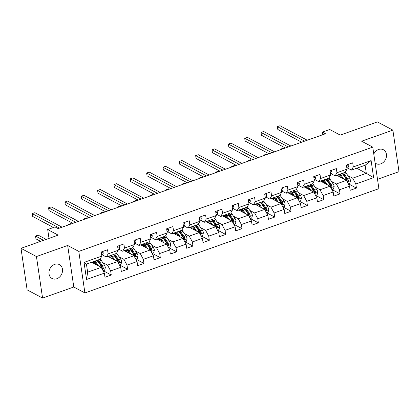 <?xml version="1.0" encoding="UTF-8"?>
<svg xmlns="http://www.w3.org/2000/svg" width="420" height="420" viewBox="0 0 420 420"><rect width="100%" height="100%" fill="white"/><g stroke="black" fill="none" stroke-linecap="round" stroke-linejoin="round"><path stroke-width="0.63" d="M375.107 163.002A7.854 6.452 118 0 0 376 163.601A7.854 6.452 118 0 0 380.756 163.853A7.854 6.452 118 0 0 386.337 157.017A7.854 6.452 118 0 0 383.387 149.735A7.854 6.452 118 0 0 378.635 149.483A7.854 6.452 118 0 0 373.784 154.056M54.684 264.369A7.854 6.452 118 0 0 49.109 271.205A7.854 6.452 118 0 0 52.054 278.492A7.854 6.452 118 0 0 56.81 278.744A7.854 6.452 118 0 0 62.386 271.908A7.854 6.452 118 0 0 59.441 264.621A7.854 6.452 118 0 0 54.684 264.369M377.512 179.298L399 171.675L392.868 130.137L377.423 121.916L340.231 135.103L329.731 129.512L322.397 132.116L322.781 134.72M84.914 292.934L378.898 188.669L372.76 147.131L78.782 251.396L84.914 292.934L73.794 287.012L67.662 245.474L36.44 256.547L42.578 298.084L73.794 287.012M42.578 298.084L27.132 289.863L21 248.325L58.191 235.132L47.691 229.541L48.998 238.392M36.44 256.547L21 248.325M356.722 168.236L366.308 173.339L365.117 165.26L351.493 170.09L353.304 166.913L352.695 162.813L346.411 165.044L347.014 169.145L336.956 172.709L336.352 168.609L330.068 170.84L330.671 174.941L320.612 178.505L320.008 174.41L313.724 176.636L314.328 180.737L304.269 184.301L303.665 180.206L297.376 182.432L297.985 186.533L287.926 190.097L287.322 186.002L281.032 188.228L281.642 192.328L271.582 195.893L270.979 191.798L264.689 194.024L265.293 198.125L255.239 201.689L254.63 197.594L248.346 199.826L248.95 203.921L238.896 207.485L238.287 203.39L232.003 205.622L232.607 209.716L222.547 213.287L221.944 209.186L215.66 211.417L216.263 215.513L206.204 219.083L205.601 214.982L199.316 217.214L199.92 221.309L189.861 224.879L189.257 220.778L182.968 223.01L183.577 227.105L173.518 230.674L172.914 226.574L166.625 228.805L167.234 232.901L157.174 236.471L156.571 232.37L150.281 234.602L150.885 238.702L140.831 242.267L140.222 238.166L133.938 240.398L134.542 244.498L124.488 248.062L123.879 243.968L117.595 246.194L118.198 250.294L108.139 253.859L107.536 249.764L101.252 251.99L101.855 256.09L84.042 262.406L86.562 279.468L87.623 272.176L101.241 267.346L91.655 262.243M353.304 166.913L371.112 160.597L373.632 177.66L355.819 183.976L356.428 188.076L348.385 183.792M86.562 279.468L104.375 273.152L104.979 277.252L111.269 275.021L110.66 270.926L120.719 267.356L121.322 271.457L127.612 269.225L127.003 265.125L137.062 261.56L137.671 265.661L143.955 263.429L143.351 259.329L153.405 255.764L154.014 259.859L160.298 257.633L159.695 253.533L169.754 249.968L170.357 254.063L176.642 251.837L176.038 247.737L186.097 244.172L186.701 248.267L192.985 246.041L192.381 241.941L202.44 238.376L203.044 242.471L209.328 240.245L208.724 236.145L218.783 232.58L219.387 236.675L225.677 234.444L225.067 230.349L235.127 226.779L235.73 230.879L242.02 228.648L241.411 224.553L251.47 220.983L252.079 225.083L258.363 222.852L257.759 218.757L267.813 215.187L268.422 219.287L274.706 217.056L274.103 212.961L284.161 209.391L284.765 213.491L291.05 211.26L290.446 207.165L300.505 203.595L301.108 207.695L307.393 205.464L306.789 201.369L316.848 197.799L317.452 201.899L323.736 199.668L323.132 195.568L333.191 192.003L333.795 196.098L340.084 193.872L339.476 189.772L349.534 186.207L350.138 190.302L356.428 188.076M47.691 229.541L55.025 226.936L58.118 228.585L325.484 133.76L322.397 132.116M347.014 169.145L345.209 172.316L335.149 175.886L331.181 173.77M336.814 175.292L346.4 180.401L336.341 183.965L331.527 181.403M335.149 175.886L336.956 172.709M349.534 186.207L346.4 180.401M339.476 189.772L336.341 183.965M330.671 174.941L328.865 178.112L318.806 181.681L314.837 179.566M320.471 181.088L330.057 186.197L319.998 189.761L315.184 187.199M318.806 181.681L320.612 178.505M333.191 192.003L330.057 186.197M323.132 195.568L319.998 189.761M314.328 180.737L312.522 183.908L302.463 187.478L298.494 185.362M304.127 186.884L313.714 191.993L303.655 195.562L298.841 192.995M302.463 187.478L304.269 184.301M316.848 197.799L313.714 191.993M306.789 201.369L303.655 195.562M297.985 186.533L296.173 189.709L286.12 193.274L282.151 191.158M287.784 192.685L297.37 197.788L287.312 201.359L282.497 198.791M286.12 193.274L287.926 190.097M300.505 203.595L297.37 197.788M290.446 207.165L287.312 201.359M281.642 192.328L279.83 195.505L269.776 199.07L265.808 196.959M271.435 198.482L281.027 203.584L270.968 207.155L266.154 204.587M269.776 199.07L271.582 195.893M284.161 209.391L281.027 203.584M274.103 212.961L270.968 207.155M265.293 198.125L263.487 201.301L253.428 204.866L249.464 202.755M255.092 204.278L264.684 209.381L254.625 212.951L249.811 210.383M253.428 204.866L255.239 201.689M267.813 215.187L264.684 209.381M257.759 218.757L254.625 212.951M248.95 203.921L247.144 207.097L237.085 210.662L233.116 208.551M238.749 210.073L248.335 215.177L238.282 218.747L233.468 216.184M237.085 210.662L238.896 207.485M251.47 220.983L248.335 215.177M241.411 224.553L238.282 218.747M232.607 209.716L230.8 212.893L220.742 216.458L216.773 214.347M222.406 215.87L231.992 220.978L221.933 224.542L217.119 221.981M220.742 216.458L222.547 213.287M235.127 226.779L231.992 220.978M225.067 230.349L221.933 224.542M216.263 215.513L214.457 218.689L204.398 222.254L200.429 220.143M206.062 221.666L215.649 226.774L205.59 230.339L200.776 227.777M204.398 222.254L206.204 219.083M218.783 232.58L215.649 226.774M208.724 236.145L205.59 230.339M199.92 221.309L198.114 224.485L188.055 228.049L184.086 225.939M189.719 227.462L199.306 232.57L189.247 236.135L184.433 233.572M188.055 228.049L189.861 224.879M202.44 238.376L199.306 232.57M192.381 241.941L189.247 236.135M183.577 227.105L181.766 230.281L171.712 233.851L167.743 231.735M173.376 233.258L182.963 238.366L172.904 241.93L168.089 239.369M171.712 233.851L173.518 230.674M186.097 244.172L182.963 238.366M176.038 247.737L172.904 241.93M167.234 232.901L165.422 236.077L155.369 239.647L151.4 237.531M157.028 239.053L166.619 244.162L156.56 247.727L151.746 245.165M155.369 239.647L157.174 236.471M169.754 249.968L166.619 244.162M159.695 253.533L156.56 247.727M150.885 238.702L149.079 241.873L139.02 245.443L135.056 243.327M140.684 244.85L150.276 249.958L140.217 253.523L135.403 250.96M139.02 245.443L140.831 242.267M153.405 255.764L150.276 249.958M143.351 259.329L140.217 253.523M134.542 244.498L132.736 247.669L122.677 251.239L118.708 249.123M124.341 250.646L133.928 255.754L123.874 259.319L119.059 256.757M122.677 251.239L124.488 248.062M137.062 261.56L133.928 255.754M127.003 265.125L123.874 259.319M118.198 250.294L116.392 253.465L106.334 257.035L102.364 254.919M107.998 256.442L117.584 261.55L107.525 265.12L102.711 262.553M106.334 257.035L108.139 253.859M120.719 267.356L117.584 261.55M110.66 270.926L107.525 265.12M101.855 256.09L100.049 259.266L86.425 264.096L84.042 262.406M104.375 273.152L101.241 267.346M67.662 245.474L78.782 251.396M392.868 130.137L361.646 141.209L372.76 147.131M86.425 264.096L87.623 272.176M351.493 170.09L347.524 167.974M347.876 175.607L352.69 178.169L366.308 173.339L373.632 177.66M365.117 165.26L371.112 160.597M355.819 183.976L352.69 178.169M111.269 275.021L103.226 270.737M127.612 269.225L119.569 264.941M143.955 263.429L135.912 259.145M160.298 257.633L152.261 253.349M176.642 251.837L168.604 247.553M192.985 246.041L184.947 241.757M209.328 240.245L201.29 235.961M225.677 234.444L217.634 230.165M242.02 228.648L233.977 224.369M258.363 222.852L250.32 218.573M274.706 217.056L266.668 212.777M291.05 211.26L283.012 206.976M307.393 205.464L299.355 201.18M323.736 199.668L315.698 195.384M340.084 193.872L332.042 189.588M102.391 251.585L103.12 252.583A3.255 1.381 70.5 0 1 102.742 254.62L101.755 255.413M59.456 228.107L32.225 213.602L34.844 212.678L62.076 227.178M53.456 227.498L32.639 216.41L32.225 213.602M103.1 270.784L104.627 270.244L105.341 267.624A3.255 1.381 -109.5 0 0 104.244 264.8L101.278 260.447A9.392 3.98 -109.5 0 0 100.175 259.04M95.681 263.146L95.671 264.38M98.469 265.87L96.038 262.306A9.392 3.98 -109.5 0 0 95.056 261.035M97.004 265.094L95.781 263.293A7.796 3.308 -109.5 0 0 94.07 261.382M97.046 260.327A9.392 3.98 70.5 0 1 98.028 261.597L100.999 265.954A3.255 1.381 70.5 0 1 101.897 267.897L102.758 268.354L103.152 267.451A3.255 1.381 -109.5 0 0 102.254 265.508L99.288 261.151A9.392 3.98 -109.5 0 0 98.306 259.88M92.873 261.807A9.392 3.98 -109.5 0 0 92.862 262.222L92.857 262.883M95.188 262.5L93.697 263.025A7.796 3.308 70.5 0 1 93.86 261.461M97.319 260.232A7.796 3.308 70.5 0 1 99.026 262.138L101.997 266.49A1.659 0.704 70.5 0 1 102.265 266.973L103.152 267.451M46.174 239.395L38.162 235.127L35.543 236.056L35.957 238.865L40.64 241.358M93.697 263.025L93.692 263.324M92.6 261.907A7.796 3.308 -109.5 0 0 92.479 262.678M35.543 236.056L43.554 240.324M118.734 245.789L119.464 246.787A3.255 1.381 70.5 0 1 119.086 248.824L118.099 249.611M75.805 222.311L48.573 207.805L51.193 206.876L78.424 221.382M72.886 223.346L48.988 210.614L48.573 207.805M135.077 239.993L135.812 240.991A3.255 1.381 70.5 0 1 135.429 243.028L134.442 243.815M92.148 216.515L64.916 202.01L67.536 201.08L94.768 215.586M89.234 217.549L65.331 204.818L64.916 202.01M119.443 264.988L120.971 264.448L121.69 261.828A3.255 1.381 -109.5 0 0 120.587 259.003L117.621 254.651A9.392 3.98 -109.5 0 0 116.519 253.244M112.025 257.35L112.014 258.584M114.812 260.075L112.382 256.51A9.392 3.98 -109.5 0 0 111.4 255.239M113.353 259.292L112.124 257.497A7.796 3.308 -109.5 0 0 110.413 255.586M113.389 254.531A9.392 3.98 70.5 0 1 114.371 255.801L117.343 260.159A3.255 1.381 70.5 0 1 118.241 262.096L119.107 262.558L119.495 261.655A3.255 1.381 -109.5 0 0 118.598 259.712L115.631 255.355A9.392 3.98 -109.5 0 0 114.65 254.084M109.216 256.011A9.392 3.98 -109.5 0 0 109.205 256.426L109.205 257.087M111.531 256.704L110.04 257.229A7.796 3.308 70.5 0 1 110.203 255.665M113.663 254.436A7.796 3.308 70.5 0 1 115.369 256.342L118.34 260.694A1.659 0.704 70.5 0 1 118.608 261.177L119.495 261.655M110.04 257.229L110.035 257.528M108.948 256.106A7.796 3.308 -109.5 0 0 108.822 256.882M135.786 259.192L137.314 258.652L138.033 256.032A3.255 1.381 -109.5 0 0 136.936 253.208L133.964 248.855A9.392 3.98 -109.5 0 0 132.862 247.448M128.368 251.554L128.363 252.788M131.161 254.279L128.725 250.714A9.392 3.98 -109.5 0 0 127.743 249.443M129.696 253.496L128.468 251.696A7.796 3.308 -109.5 0 0 126.761 249.79M129.733 248.734A9.392 3.98 70.5 0 1 130.72 250.005L133.686 254.357A3.255 1.381 70.5 0 1 134.584 256.3L135.45 256.762L135.839 255.853A3.255 1.381 -109.5 0 0 134.941 253.911L131.975 249.559A9.392 3.98 -109.5 0 0 130.993 248.288M125.559 250.215A9.392 3.98 -109.5 0 0 125.554 250.63L125.549 251.291M127.874 250.903L126.383 251.433A7.796 3.308 70.5 0 1 126.546 249.863M130.006 248.64A7.796 3.308 70.5 0 1 131.712 250.546L134.684 254.898A1.659 0.704 70.5 0 1 134.951 255.381L135.839 255.853M126.383 251.433L126.383 251.732M125.291 250.309A7.796 3.308 -109.5 0 0 125.165 251.087M71.447 223.855L70.849 223.535L68.229 224.464L68.828 224.784M68.229 224.464L68.308 224.968M151.421 234.197L152.155 235.195A3.255 1.381 70.5 0 1 151.772 237.232L150.785 238.019M108.491 210.719L81.26 196.214L83.879 195.284L111.111 209.79M105.578 211.754L81.674 199.022L81.26 196.214M167.764 228.401L168.499 229.394A3.255 1.381 70.5 0 1 168.121 231.436L167.129 232.223M124.835 204.923L97.603 190.417L100.223 189.488L127.454 203.994M121.921 205.958L98.017 193.226L97.603 190.417M184.112 222.605L184.842 223.597A3.255 1.381 70.5 0 1 184.464 225.64L183.477 226.427M141.178 199.127L113.946 184.622L116.566 183.692L143.797 198.198M138.264 200.156L114.361 187.43L113.946 184.622M152.129 253.397L153.657 252.851L154.376 250.236A3.255 1.381 -109.5 0 0 153.279 247.412L150.308 243.059A9.392 3.98 -109.5 0 0 149.205 241.652M144.711 245.758L144.706 246.992M147.504 248.483L145.073 244.918A9.392 3.98 -109.5 0 0 144.086 243.642M146.039 247.7L144.811 245.9A7.796 3.308 -109.5 0 0 143.105 243.994M146.081 242.939A9.392 3.98 70.5 0 1 147.063 244.209L150.029 248.561A3.255 1.381 70.5 0 1 150.927 250.504L151.793 250.966L152.182 250.058A3.255 1.381 -109.5 0 0 151.289 248.115L148.318 243.763A9.392 3.98 -109.5 0 0 147.336 242.492M141.907 244.419A9.392 3.98 -109.5 0 0 141.897 244.834L141.892 245.495M144.218 245.107L142.727 245.637A7.796 3.308 70.5 0 1 142.889 244.067M146.349 242.844A7.796 3.308 70.5 0 1 148.06 244.75L151.027 249.102A1.659 0.704 70.5 0 1 151.294 249.585L152.182 250.058M142.727 245.637L142.727 245.936M141.635 244.514A7.796 3.308 -109.5 0 0 141.509 245.291M87.796 218.059L87.192 217.739L84.572 218.668L85.176 218.988M84.572 218.668L84.651 219.172M168.472 247.601L170.006 247.054L170.72 244.44A3.255 1.381 -109.5 0 0 169.622 241.616L166.656 237.263A9.392 3.98 -109.5 0 0 165.548 235.856M161.054 239.962L161.049 241.196M163.847 242.686L161.416 239.117A9.392 3.98 -109.5 0 0 160.435 237.846M162.383 241.904L161.154 240.103A7.796 3.308 -109.5 0 0 159.448 238.198M162.424 237.143A9.392 3.98 70.5 0 1 163.406 238.413L166.373 242.765A3.255 1.381 70.5 0 1 167.27 244.708L168.137 245.17L168.53 244.262A3.255 1.381 -109.5 0 0 167.633 242.319L164.661 237.967A9.392 3.98 -109.5 0 0 163.679 236.696M158.251 238.623A9.392 3.98 -109.5 0 0 158.24 239.038L158.235 239.699M160.561 239.311L159.07 239.841A7.796 3.308 70.5 0 1 159.233 238.271M162.697 237.048A7.796 3.308 70.5 0 1 164.404 238.954L167.37 243.306A1.659 0.704 70.5 0 1 167.638 243.789L168.53 244.262M159.07 239.841L159.07 240.14M157.978 238.718A7.796 3.308 -109.5 0 0 157.852 239.495M104.139 212.263L103.535 211.942L100.921 212.872L101.519 213.192M100.921 212.872L100.994 213.376M184.816 241.804L186.349 241.259L187.063 238.644A3.255 1.381 -109.5 0 0 185.966 235.82L182.999 231.467A9.392 3.98 -109.5 0 0 181.892 230.06M177.403 234.166L177.392 235.4M180.191 236.891L177.76 233.321A9.392 3.98 -109.5 0 0 176.778 232.05M178.726 236.108L177.497 234.308A7.796 3.308 -109.5 0 0 175.791 232.402M178.768 231.347A9.392 3.98 70.5 0 1 179.75 232.617L182.716 236.969A3.255 1.381 70.5 0 1 183.614 238.912L184.48 239.374L184.874 238.466A3.255 1.381 -109.5 0 0 183.976 236.523L181.004 232.171A9.392 3.98 -109.5 0 0 180.023 230.9M174.594 232.827A9.392 3.98 -109.5 0 0 174.584 233.242L174.578 233.898M176.909 233.515L175.413 234.045A7.796 3.308 70.5 0 1 175.581 232.475M179.041 231.247A7.796 3.308 70.5 0 1 180.747 233.158L183.713 237.51A1.659 0.704 70.5 0 1 183.981 237.993L184.874 238.466M175.413 234.045L175.413 234.344M174.321 232.922A7.796 3.308 -109.5 0 0 174.2 233.698M120.482 206.467L119.884 206.147L117.264 207.076L117.863 207.396M117.264 207.076L117.338 207.58M201.159 236.009L202.692 235.463L203.406 232.848A3.255 1.381 -109.5 0 0 202.309 230.024L199.343 225.666A9.392 3.98 -109.5 0 0 198.24 224.264M193.746 228.37L193.736 229.603M196.534 231.095L194.103 227.525A9.392 3.98 -109.5 0 0 193.121 226.254M195.069 230.312L193.841 228.512A7.796 3.308 -109.5 0 0 192.134 226.606M195.111 225.55A9.392 3.98 70.5 0 1 196.093 226.821L199.064 231.173A3.255 1.381 70.5 0 1 199.957 233.116L200.823 233.578L201.217 232.669A3.255 1.381 -109.5 0 0 200.319 230.727L197.353 226.375A9.392 3.98 -109.5 0 0 196.366 225.104M190.937 227.031A9.392 3.98 -109.5 0 0 190.927 227.446L190.922 228.102M193.253 227.719L191.756 228.249A7.796 3.308 70.5 0 1 191.924 226.679M195.384 225.451A7.796 3.308 70.5 0 1 197.09 227.362L200.056 231.714A1.659 0.704 70.5 0 1 200.329 232.197L201.217 232.669M191.756 228.249L191.756 228.548M190.664 227.126A7.796 3.308 -109.5 0 0 190.543 227.903M136.826 200.671L136.227 200.351L133.607 201.28L134.206 201.6M133.607 201.28L133.681 201.784M217.508 230.213L219.035 229.666L219.749 227.052A3.255 1.381 -109.5 0 0 218.652 224.228L215.686 219.87A9.392 3.98 -109.5 0 0 214.583 218.468M210.089 222.574L210.079 223.808M212.877 225.293L210.446 221.728A9.392 3.98 -109.5 0 0 209.465 220.458M211.412 224.516L210.189 222.716A7.796 3.308 -109.5 0 0 208.478 220.81M211.454 219.755A9.392 3.98 70.5 0 1 212.436 221.025L215.408 225.377A3.255 1.381 70.5 0 1 216.305 227.32L217.166 227.782L217.56 226.874A3.255 1.381 -109.5 0 0 216.662 224.931L213.696 220.579A9.392 3.98 -109.5 0 0 212.714 219.308M207.281 221.235A9.392 3.98 -109.5 0 0 207.27 221.65L207.265 222.306M209.596 221.923L208.105 222.453A7.796 3.308 70.5 0 1 208.268 220.883M211.727 219.655A7.796 3.308 70.5 0 1 213.434 221.566L216.405 225.918A1.659 0.704 70.5 0 1 216.673 226.401L217.56 226.874M208.105 222.453L208.1 222.752M207.008 221.329A7.796 3.308 -109.5 0 0 206.887 222.107M153.169 194.875L152.57 194.554L149.951 195.484L150.549 195.799M149.951 195.484L150.024 195.988M233.851 224.411L235.379 223.871L236.098 221.256A3.255 1.381 -109.5 0 0 234.995 218.431L232.029 214.074A9.392 3.98 -109.5 0 0 230.927 212.672M226.433 216.778L226.422 218.012M229.22 219.497L226.79 215.933A9.392 3.98 -109.5 0 0 225.808 214.662M227.761 218.72L226.532 216.919A7.796 3.308 -109.5 0 0 224.821 215.014M227.797 213.959A9.392 3.98 70.5 0 1 228.779 215.229L231.751 219.581A3.255 1.381 70.5 0 1 232.649 221.524L233.515 221.986L233.903 221.078A3.255 1.381 -109.5 0 0 233.006 219.135L230.039 214.783A9.392 3.98 -109.5 0 0 229.058 213.512M223.624 215.434A9.392 3.98 -109.5 0 0 223.613 215.854L223.613 216.51M225.939 216.127L224.448 216.657A7.796 3.308 70.5 0 1 224.611 215.087M228.071 213.859A7.796 3.308 70.5 0 1 229.777 215.77L232.748 220.122A1.659 0.704 70.5 0 1 233.016 220.605L233.903 221.078M224.448 216.657L224.443 216.956M223.356 215.534A7.796 3.308 -109.5 0 0 223.23 216.305M169.512 189.073L168.913 188.759L166.294 189.688L166.892 190.003M166.294 189.688L166.367 190.192M250.194 218.615L251.722 218.075L252.441 215.455A3.255 1.381 -109.5 0 0 251.344 212.63L248.372 208.278A9.392 3.98 -109.5 0 0 247.27 206.876M242.776 210.982L242.771 212.21M245.569 213.701L243.133 210.137A9.392 3.98 -109.5 0 0 242.151 208.866M244.104 212.924L242.876 211.124A7.796 3.308 -109.5 0 0 241.169 209.218M244.141 208.157A9.392 3.98 70.5 0 1 245.128 209.433L248.094 213.785A3.255 1.381 70.5 0 1 248.992 215.728L249.858 216.19L250.247 215.282A3.255 1.381 -109.5 0 0 249.349 213.339L246.383 208.987A9.392 3.98 -109.5 0 0 245.401 207.716M239.967 209.638A9.392 3.98 -109.5 0 0 239.962 210.058L239.957 210.714M242.282 210.331L240.791 210.861A7.796 3.308 70.5 0 1 240.954 209.291M244.414 208.063A7.796 3.308 70.5 0 1 246.12 209.969L249.091 214.326A1.659 0.704 70.5 0 1 249.359 214.809L250.247 215.282M240.791 210.861L240.791 211.16M239.699 209.738A7.796 3.308 -109.5 0 0 239.573 210.509M185.855 183.278L185.257 182.963L182.637 183.892L183.236 184.207M182.637 183.892L182.716 184.396M266.537 212.819L268.065 212.279L268.784 209.659A3.255 1.381 -109.5 0 0 267.687 206.834L264.716 202.482A9.392 3.98 -109.5 0 0 263.613 201.075M259.119 205.186L259.114 206.414M261.912 207.905L259.481 204.341A9.392 3.98 -109.5 0 0 258.494 203.07M260.447 207.128L259.219 205.328A7.796 3.308 -109.5 0 0 257.512 203.416M260.489 202.361A9.392 3.98 70.5 0 1 261.471 203.637L264.437 207.989A3.255 1.381 70.5 0 1 265.335 209.932L266.201 210.394L266.59 209.486A3.255 1.381 -109.5 0 0 265.697 207.543L262.726 203.191A9.392 3.98 -109.5 0 0 261.744 201.915M256.316 203.842A9.392 3.98 -109.5 0 0 256.305 204.262L256.3 204.918M258.625 204.535L257.135 205.065A7.796 3.308 70.5 0 1 257.297 203.495M260.757 202.267A7.796 3.308 70.5 0 1 262.469 204.172L265.435 208.53A1.659 0.704 70.5 0 1 265.703 209.013L266.59 209.486M257.135 205.065L257.135 205.364M256.043 203.941A7.796 3.308 -109.5 0 0 255.917 204.713M202.204 177.482L201.6 177.161L198.98 178.091L199.584 178.411M198.98 178.091L199.059 178.6M282.881 207.023L284.413 206.483L285.127 203.863A3.255 1.381 -109.5 0 0 284.03 201.038L281.064 196.686A9.392 3.98 -109.5 0 0 279.956 195.279M275.462 199.39L275.457 200.618M278.255 202.109L275.825 198.544A9.392 3.98 -109.5 0 0 274.843 197.274M276.791 201.332L275.562 199.532A7.796 3.308 -109.5 0 0 273.856 197.621M276.832 196.565A9.392 3.98 70.5 0 1 277.814 197.836L280.781 202.193A3.255 1.381 70.5 0 1 281.678 204.136L282.544 204.598L282.938 203.69A3.255 1.381 -109.5 0 0 282.041 201.747L279.069 197.39A9.392 3.98 -109.5 0 0 278.087 196.119M272.659 198.046A9.392 3.98 -109.5 0 0 272.648 198.46L272.643 199.122M274.969 198.739L273.478 199.269A7.796 3.308 70.5 0 1 273.641 197.699M277.106 196.471A7.796 3.308 70.5 0 1 278.812 198.377L281.778 202.729A1.659 0.704 70.5 0 1 282.046 203.217L282.938 203.69M273.478 199.269L273.478 199.563M272.386 198.146A7.796 3.308 -109.5 0 0 272.26 198.917M218.547 171.685L217.943 171.365L215.329 172.294L215.927 172.615M215.329 172.294L215.402 172.804M299.224 201.227L300.757 200.686L301.471 198.067A3.255 1.381 -109.5 0 0 300.373 195.242L297.407 190.89A9.392 3.98 -109.5 0 0 296.3 189.483M291.811 193.589L291.8 194.822M294.599 196.313L292.168 192.749A9.392 3.98 -109.5 0 0 291.186 191.478M293.134 195.536L291.905 193.736A7.796 3.308 -109.5 0 0 290.199 191.825M293.176 190.769A9.392 3.98 70.5 0 1 294.157 192.04L297.124 196.397A3.255 1.381 70.5 0 1 298.022 198.34L298.888 198.797L299.281 197.894A3.255 1.381 -109.5 0 0 298.384 195.951L295.412 191.594A9.392 3.98 -109.5 0 0 294.431 190.323M289.002 192.25A9.392 3.98 -109.5 0 0 288.992 192.665L288.986 193.326M291.317 192.943L289.821 193.468A7.796 3.308 70.5 0 1 289.989 191.903M293.449 190.675A7.796 3.308 70.5 0 1 295.155 192.581L298.121 196.933A1.659 0.704 70.5 0 1 298.389 197.416L299.281 197.894M289.821 193.468L289.821 193.767M288.729 192.35A7.796 3.308 -109.5 0 0 288.608 193.121M234.89 165.89L234.292 165.569L231.672 166.499L232.271 166.819M231.672 166.499L231.746 167.008M315.567 195.431L317.1 194.891L317.814 192.271A3.255 1.381 -109.5 0 0 316.717 189.446L313.75 185.094A9.392 3.98 -109.5 0 0 312.648 183.687M308.154 187.792L308.144 189.026M310.942 190.517L308.511 186.953A9.392 3.98 -109.5 0 0 307.529 185.682M309.477 189.735L308.248 187.934A7.796 3.308 -109.5 0 0 306.542 186.029M309.519 184.973A9.392 3.98 70.5 0 1 310.501 186.244L313.472 190.596A3.255 1.381 70.5 0 1 314.365 192.538L315.231 193.001L315.625 192.097A3.255 1.381 -109.5 0 0 314.727 190.155L311.761 185.797A9.392 3.98 -109.5 0 0 310.774 184.527M305.345 186.454A9.392 3.98 -109.5 0 0 305.335 186.869L305.33 187.53M307.661 187.147L306.164 187.672A7.796 3.308 70.5 0 1 306.332 186.107M309.792 184.879A7.796 3.308 70.5 0 1 311.498 186.784L314.465 191.137A1.659 0.704 70.5 0 1 314.738 191.62L315.625 192.097M306.164 187.672L306.164 187.971M305.072 186.548A7.796 3.308 -109.5 0 0 304.952 187.325M251.234 160.094L250.635 159.773L248.015 160.703L248.614 161.023M248.015 160.703L248.089 161.207M331.916 189.635L333.443 189.095L334.157 186.475A3.255 1.381 -109.5 0 0 333.06 183.65L330.094 179.298A9.392 3.98 -109.5 0 0 328.991 177.891M324.497 181.997L324.487 183.23M327.285 184.721L324.854 181.157A9.392 3.98 -109.5 0 0 323.873 179.886M325.82 183.939L324.597 182.138A7.796 3.308 -109.5 0 0 322.885 180.233M325.862 179.177A9.392 3.98 70.5 0 1 326.844 180.448L329.816 184.8A3.255 1.381 70.5 0 1 330.713 186.743L331.574 187.204L331.968 186.296A3.255 1.381 -109.5 0 0 331.07 184.354L328.104 180.002A9.392 3.98 -109.5 0 0 327.122 178.731M321.689 180.658A9.392 3.98 -109.5 0 0 321.678 181.072L321.673 181.734M324.004 181.346L322.513 181.876A7.796 3.308 70.5 0 1 322.675 180.306M326.135 179.083A7.796 3.308 70.5 0 1 327.842 180.989L330.813 185.341A1.659 0.704 70.5 0 1 331.081 185.824L331.968 186.296M322.513 181.876L322.507 182.175M321.416 180.752A7.796 3.308 -109.5 0 0 321.295 181.529M267.577 154.297L266.978 153.977L264.359 154.906L264.957 155.227M264.359 154.906L264.432 155.41M200.456 216.809L201.185 217.802A3.255 1.381 70.5 0 1 200.807 219.839L199.82 220.631M157.521 193.326L130.289 178.826L132.909 177.896L160.141 192.402M154.607 194.36L130.704 181.634L130.289 178.826M216.799 211.013L217.529 212.006A3.255 1.381 70.5 0 1 217.151 214.042L216.164 214.835M173.864 187.53L146.633 173.03L149.252 172.1L176.484 186.601M170.951 188.564L147.047 175.833L146.633 173.03M233.142 205.217L233.872 206.209A3.255 1.381 70.5 0 1 233.494 208.247L232.507 209.039M190.213 181.734L162.981 167.234L165.601 166.304L192.833 180.805M187.294 182.768L163.396 170.037L162.981 167.234M249.485 199.421L250.22 200.413A3.255 1.381 70.5 0 1 249.837 202.451L248.85 203.243M206.556 175.938L179.324 161.438L181.944 160.508L209.176 175.009M203.642 176.972L179.739 164.241L179.324 161.438M265.829 193.62L266.564 194.618A3.255 1.381 70.5 0 1 266.18 196.655L265.193 197.447M222.899 170.142L195.667 155.642L198.287 154.712L225.519 169.213M219.986 171.176L196.082 158.445L195.667 155.642M282.172 187.824L282.907 188.822A3.255 1.381 70.5 0 1 282.529 190.859L281.536 191.651M239.243 164.346L212.011 149.846L214.631 148.916L241.862 163.417M236.329 165.38L212.425 152.649L212.011 149.846M298.52 182.028L299.25 183.026A3.255 1.381 70.5 0 1 298.872 185.062L297.885 185.855M255.586 158.55L228.354 144.044L230.974 143.12L258.206 157.621M252.672 159.584L228.769 146.853L228.354 144.044M314.864 176.232L315.593 177.23A3.255 1.381 70.5 0 1 315.215 179.267L314.228 180.054M271.929 152.754L244.697 138.248L247.317 137.319L274.549 151.825M269.015 153.788L245.112 141.057L244.697 138.248M331.207 170.436L331.937 171.434A3.255 1.381 70.5 0 1 331.558 173.471L330.572 174.258M288.272 146.958L261.041 132.452L263.66 131.523L290.892 146.029M285.358 147.992L261.455 135.261L261.041 132.452M347.55 164.64L348.28 165.638A3.255 1.381 70.5 0 1 347.902 167.674L346.915 168.462M304.621 141.162L277.389 126.656L280.009 125.727L307.241 140.233M301.702 142.196L277.804 129.465L277.389 126.656M348.259 183.839L349.786 183.293L350.506 180.679A3.255 1.381 -109.5 0 0 349.403 177.854L346.437 173.502A9.392 3.98 -109.5 0 0 345.334 172.095M340.841 176.201L340.83 177.434M343.628 178.925L341.197 175.361A9.392 3.98 -109.5 0 0 340.216 174.085M342.169 178.143L340.94 176.342A7.796 3.308 -109.5 0 0 339.229 174.436M342.206 173.381A9.392 3.98 70.5 0 1 343.187 174.652L346.159 179.004A3.255 1.381 70.5 0 1 347.056 180.947L347.923 181.409L348.311 180.5A3.255 1.381 -109.5 0 0 347.413 178.558L344.447 174.206A9.392 3.98 -109.5 0 0 343.466 172.935M338.032 174.862A9.392 3.98 -109.5 0 0 338.021 175.277L338.021 175.938M340.347 175.549L338.856 176.08A7.796 3.308 70.5 0 1 339.019 174.51M342.479 173.287A7.796 3.308 70.5 0 1 344.185 175.192L347.156 179.545A1.659 0.704 70.5 0 1 347.424 180.028L348.311 180.5M338.856 176.08L338.851 176.379M337.764 174.956A7.796 3.308 -109.5 0 0 337.638 175.733M283.92 148.502L283.322 148.181L280.702 149.111L281.3 149.431M280.702 149.111L280.775 149.615M103.089 252.536L101.42 253.129M102.742 254.62L101.692 254.993M102.055 268.853L105.326 267.692M99.288 261.151L101.278 260.447M96.038 262.306L98.028 261.597M102.254 265.508L104.244 264.8M99.572 266.459L100.999 265.954M119.432 246.74L117.763 247.333M119.086 248.824L118.036 249.197M135.776 240.944L134.106 241.537M135.429 243.028L134.379 243.401M118.398 263.057L121.669 261.896M115.631 255.355L117.621 254.651M112.382 256.51L114.371 255.801M118.598 259.712L120.587 259.003M115.915 260.663L117.343 260.159M134.741 257.26L138.012 256.1M131.975 249.559L133.964 248.855M128.725 250.714L130.72 250.005M134.941 253.911L136.936 253.208M132.258 254.867L133.686 254.357M152.119 235.148L150.449 235.736M151.772 237.232L150.728 237.605M168.462 229.352L166.792 229.94M168.121 231.436L167.071 231.803M184.805 223.55L183.136 224.144M184.464 225.64L183.414 226.007M151.084 251.465L154.355 250.299M148.318 243.763L150.308 243.059M145.073 244.918L147.063 244.209M151.289 248.115L153.279 247.412M148.607 249.071L150.029 248.561M167.428 245.663L170.704 244.503M164.661 237.967L166.656 237.263M161.416 239.117L163.406 238.413M167.633 242.319L169.622 241.616M164.95 243.275L166.373 242.765M183.771 239.867L187.047 238.707M181.004 232.171L182.999 231.467M177.76 233.321L179.75 232.617M183.976 236.523L185.966 235.82M181.293 237.473L182.716 236.969M200.12 234.071L203.39 232.911M197.353 226.375L199.343 225.666M194.103 227.525L196.093 226.821M200.319 230.727L202.309 230.024M197.636 231.677L199.064 231.173M216.463 228.275L219.734 227.115M213.696 220.579L215.686 219.87M210.446 221.728L212.436 221.025M216.662 224.931L218.652 224.228M213.98 225.881L215.408 225.377M232.806 222.479L236.077 221.319M230.039 214.783L232.029 214.074M226.79 215.933L228.779 215.229M233.006 219.135L234.995 218.431M230.323 220.085L231.751 219.581M249.149 216.683L252.42 215.523M246.383 208.987L248.372 208.278M243.133 210.137L245.128 209.433M249.349 213.339L251.344 212.63M246.666 214.289L248.094 213.785M265.493 210.887L268.763 209.727M262.726 203.191L264.716 202.482M259.481 204.341L261.471 203.637M265.697 207.543L267.687 206.834M263.014 208.493L264.437 207.989M281.836 205.091L285.112 203.931M279.069 197.39L281.064 196.686M275.825 198.544L277.814 197.836M282.041 201.747L284.03 201.038M279.358 202.697L280.781 202.193M298.179 199.295L301.455 198.135M295.412 191.594L297.407 190.89M292.168 192.749L294.157 192.04M298.384 195.951L300.373 195.242M295.701 196.901L297.124 196.397M314.528 193.499L317.798 192.339M311.761 185.797L313.75 185.094M308.511 186.953L310.501 186.244M314.727 190.155L316.717 189.446M312.044 191.105L313.472 190.596M330.871 187.703L334.142 186.543M328.104 180.002L330.094 179.298M324.854 181.157L326.844 180.448M331.07 184.354L333.06 183.65M328.387 185.309L329.816 184.8M201.154 217.754L199.484 218.347M200.807 219.839L199.757 220.211M217.497 211.958L215.828 212.552M217.151 214.042L216.101 214.415M233.84 206.162L232.171 206.756M233.494 208.247L232.444 208.619M250.184 200.366L248.514 200.959M249.837 202.451L248.787 202.823M266.527 194.57L264.857 195.163M266.18 196.655L265.135 197.027M282.87 188.774L281.201 189.368M282.529 190.859L281.479 191.231M299.213 182.978L297.544 183.572M298.872 185.062L297.822 185.435M315.562 177.182L313.892 177.776M315.215 179.267L314.165 179.639M331.905 171.386L330.236 171.974M331.558 173.471L330.508 173.843M348.248 165.59L346.579 166.178M347.902 167.674L346.852 168.047M347.214 181.907L350.485 180.742M344.447 174.206L346.437 173.502M341.197 175.361L343.187 174.652M347.413 178.558L349.403 177.854M344.731 179.513L346.159 179.004"/></g></svg>
